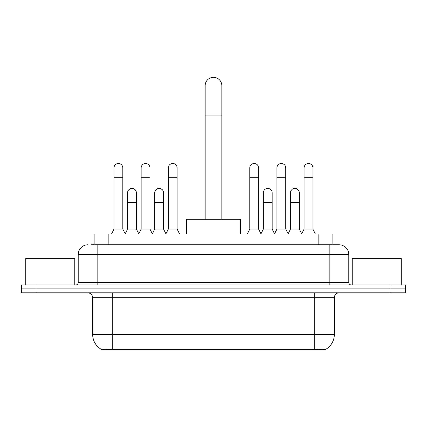 <?xml version="1.0" encoding="UTF-8"?>
<svg xmlns="http://www.w3.org/2000/svg" width="427" height="427" viewBox="0 0 427 427"><rect width="100%" height="100%" fill="white"/><g stroke="black" fill="none" stroke-linecap="round" stroke-linejoin="round"><path stroke-width="0.64" d="M94.148 244.772L94.148 233.991L332.852 233.991L332.852 244.772M325.753 349.323L325.753 349.67L101.247 349.67L101.247 349.323M92.67 334.474L112.28 334.474L112.28 297.715L92.67 297.715L92.67 334.474A17.155 17.155 0 0 0 101.151 349.275C102.421 349.772 106.131 349.772 112.28 349.275L314.72 349.275C320.864 349.772 324.573 349.772 325.849 349.275A17.155 17.155 0 0 0 334.33 334.474L334.33 297.715A4.9 4.9 0 0 1 339.23 292.81M36.055 284.969L405.65 284.969L405.65 288.887L21.35 288.887L21.35 292.81L36.055 292.81L36.055 288.887L21.35 288.887L21.35 284.969L36.055 284.969L36.055 288.887L405.65 288.887L405.65 292.81L36.055 292.81M91.672 244.772L335.553 244.772M91.447 244.772L97.82 244.772L97.82 254.577L78.21 254.577L78.21 282.519A2.45 2.45 0 0 1 75.76 284.969M88.015 244.772A9.805 9.805 0 0 0 78.21 254.577M338.985 244.772A9.805 9.805 0 0 1 348.79 254.577L329.18 254.577L329.18 244.772L338.835 244.772M348.79 254.577L348.79 282.519C348.934 284.008 349.75 284.825 351.24 284.969M405.65 284.969L405.65 288.887M74.778 284.969L74.778 258.5L25.764 258.5L25.764 284.969M401.236 284.969L401.236 258.5L352.222 258.5L352.222 284.969M205.168 219.286L205.168 85.662A8.332 8.332 0 0 1 213.5 77.33A8.332 8.332 0 0 1 221.832 85.662A8.332 8.332 0 0 0 213.5 77.33M221.832 219.286L221.832 85.662M240.46 233.991L240.46 219.286L186.54 219.286L186.54 233.991M111.543 233.991L113.993 229.085L122.816 229.085L125.266 233.991M122.816 229.085L122.816 167.912A4.414 4.414 0 0 0 118.407 163.504A4.414 4.414 0 0 1 118.685 163.509M113.993 229.085L113.993 177.717L122.816 177.717M113.993 177.717L113.993 167.912A4.414 4.414 0 0 1 118.407 163.504M138.7 233.991L141.15 229.085L149.973 229.085L152.423 233.991M149.973 229.085L149.973 167.912A4.414 4.414 0 0 0 145.559 163.504A4.414 4.414 0 0 1 145.837 163.509M141.15 229.085L141.15 177.717L149.973 177.717M141.15 177.717L141.15 167.912A4.414 4.414 0 0 1 145.559 163.504M165.852 233.991L168.307 229.085L177.13 229.085L179.58 233.991M177.13 229.085L177.13 167.912A4.414 4.414 0 0 0 172.716 163.504A4.414 4.414 0 0 1 172.994 163.509M168.307 229.085L168.307 177.717L177.13 177.717M168.307 177.717L168.307 167.912A4.414 4.414 0 0 1 172.716 163.504M247.324 233.991L249.774 229.085L258.597 229.085L261.046 233.991M258.597 229.085L258.597 167.912A4.414 4.414 0 0 0 254.182 163.504A4.414 4.414 0 0 1 254.46 163.509M249.774 229.085L249.774 177.717L258.597 177.717M249.774 177.717L249.774 167.912A4.414 4.414 0 0 1 254.182 163.504M274.476 233.991L276.931 229.085L285.754 229.085L288.204 233.991M285.754 229.085L285.754 167.912A4.414 4.414 0 0 0 281.34 163.504A4.414 4.414 0 0 1 281.617 163.509M276.931 229.085L276.931 177.717L285.754 177.717M276.931 177.717L276.931 167.912A4.414 4.414 0 0 1 281.34 163.504M301.633 233.991L304.083 229.085L312.906 229.085L315.361 233.991M312.906 229.085L312.906 167.912A4.414 4.414 0 0 0 308.497 163.504A4.414 4.414 0 0 1 308.774 163.509M304.083 229.085L304.083 177.717L312.906 177.717M304.083 177.717L304.083 167.912A4.414 4.414 0 0 1 308.497 163.504M125.196 233.841L127.572 229.085L136.394 229.085L138.77 233.841M136.394 229.085L136.394 192.812A4.414 4.414 0 0 0 132.258 188.414A4.414 4.414 0 0 1 136.394 192.812M127.572 229.085L127.572 202.617L136.394 202.617M127.572 202.617L127.572 192.812A4.414 4.414 0 0 1 132.258 188.414M152.348 233.841L154.729 229.085L163.552 229.085L165.927 233.841M163.552 229.085L163.552 192.812A4.414 4.414 0 0 0 159.415 188.414A4.414 4.414 0 0 1 163.552 192.812M154.729 229.085L154.729 202.617L163.552 202.617M154.729 202.617L154.729 192.812A4.414 4.414 0 0 1 159.415 188.414M260.972 233.841L263.352 229.085L272.175 229.085L274.55 233.841M272.175 229.085L272.175 192.812A4.414 4.414 0 0 0 268.039 188.414A4.414 4.414 0 0 1 272.175 192.812M263.352 229.085L263.352 202.617L272.175 202.617M263.352 202.617L263.352 192.812A4.414 4.414 0 0 1 268.039 188.414M288.129 233.841L290.509 229.085L299.332 229.085L301.708 233.841M299.332 229.085L299.332 192.812A4.414 4.414 0 0 0 295.196 188.414A4.414 4.414 0 0 1 299.332 192.812M290.509 229.085L290.509 202.617L299.332 202.617M290.509 202.617L290.509 192.812A4.414 4.414 0 0 1 295.196 188.414M312.516 349.67L312.516 349.19M114.484 349.67L114.484 349.19M108.853 244.772L108.853 233.991M318.147 244.772L318.147 233.991M314.72 292.81L314.72 297.715L112.28 297.715L112.28 292.81M334.33 297.715L314.72 297.715L314.72 334.474L334.33 334.474M314.72 349.275L314.72 334.474L112.28 334.474L112.28 349.275M390.945 292.81L390.945 284.969M97.82 284.969L97.82 282.519L348.79 282.519M78.21 282.519L97.82 282.519L97.82 254.577L329.18 254.577L329.18 284.969M205.168 115.071L221.832 115.071M92.67 297.715C92.381 294.737 90.748 293.103 87.77 292.81"/></g></svg>

